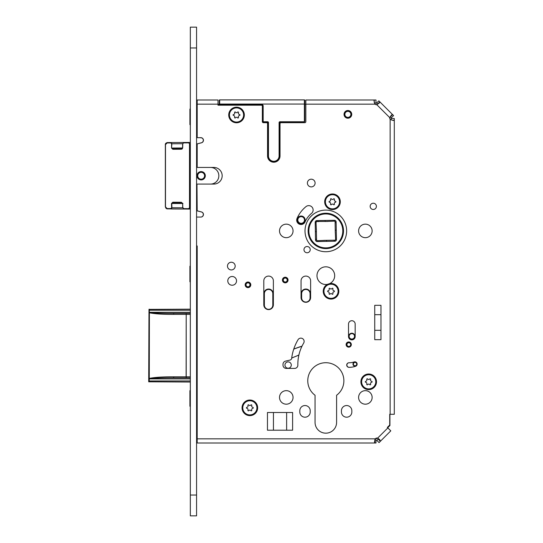 <?xml version="1.0" encoding="UTF-8"?>
<svg xmlns="http://www.w3.org/2000/svg" width="543" height="543" viewBox="0 0 543 543"><rect width="100%" height="100%" fill="white"/><g stroke="black" fill="none" stroke-linecap="round" stroke-linejoin="round"><path stroke-width="0.81" d="M197.197 384.933L197.007 395.026M197.007 401.895L197.197 411.988M197.197 378.743L197.197 310.365M197.007 277.432L197.197 304.175M197.197 252.142L197.007 270.563M197.197 245.952L197.197 443L374.88 443L374.813 439.878M200.734 217.071A2.6 2.6 0 0 0 201.378 211.953L196.987 210.827L196.987 184.084L197.197 210.827L201.494 211.953A2.6 2.6 0 0 1 200.835 217.071L197.197 217.071M210.514 184.084A8.328 8.328 0 0 0 218.843 175.756A8.328 8.328 0 0 0 210.514 167.434M197.007 120.288L197.007 137.671L200.835 137.671A2.6 2.6 0 0 1 201.494 142.789L197.197 143.915L197.197 167.434L196.987 143.915L201.378 142.789A2.6 2.6 0 0 0 201.772 137.888L201.046 137.671M197.197 105.41L197.007 113.419M219.257 104.365L218.008 104.365M218.008 104.161L197.197 104.161L197.197 100L218.008 100L218.008 105.199L261.298 105.199A1.038 1.038 0 0 1 262.344 106.238L262.344 121.646A1.038 1.038 0 0 0 263.382 122.684L266.504 122.684L263.382 122.684A1.038 1.038 0 0 1 262.344 121.646L262.344 105.41A1.038 1.038 0 0 0 262.283 105.05M267.543 155.984A6.244 6.244 0 0 0 273.787 162.228A6.244 6.244 0 0 0 280.032 155.984L280.032 123.723L280.032 155.984A6.244 6.244 0 0 1 273.787 162.228A6.244 6.244 0 0 1 267.543 155.984L267.543 123.723A1.038 1.038 0 0 0 266.504 122.684M280.032 123.723A1.038 1.038 0 0 1 281.077 122.684L284.199 122.684A1.038 1.038 0 0 0 285.095 122.161M377.046 104.595L375.281 104.365M305.845 104.365L304.799 104.365L304.799 100.312A0.414 0.414 0 0 0 304.385 99.892L304.385 121.123A0.624 0.624 0 0 1 303.761 121.747L279.93 121.747L279.93 122.161L303.761 122.161L303.761 121.747M387.688 427.755L389.928 425.522L389.928 414.282M389.928 118.883L389.928 117.478M375.417 438.635L376.815 438.635L377.392 438.058M197.197 418.178L197.197 438.635M336.592 422.4A10.772 10.772 0 0 1 325.82 433.171A10.772 10.772 0 0 1 315.055 422.4L315.055 395.263A18.055 18.055 0 0 1 312.449 368.643A18.055 18.055 0 0 1 339.199 368.643A18.055 18.055 0 0 1 336.592 395.263L336.592 422.4A10.772 10.772 0 0 1 325.82 433.171A10.772 10.772 0 0 1 315.055 422.4M328.23 284.172A8.844 8.844 0 0 0 329.01 283.914M329.798 283.568L329.798 283.568A7.806 7.806 0 0 1 338.832 291.272A7.806 7.806 0 0 1 331.026 299.078A7.806 7.806 0 0 1 327.381 284.369L329.798 283.568A8.844 8.844 0 0 0 325.82 266.817A8.844 8.844 0 0 0 316.976 275.661A8.844 8.844 0 0 0 327.381 284.369M351.837 410.739A5.206 5.206 0 0 0 346.638 405.54A5.206 5.206 0 0 0 341.432 410.739L341.432 411.988A5.206 5.206 0 0 0 346.638 417.194A5.206 5.206 0 0 0 351.837 411.988L351.837 410.739A5.206 5.206 0 0 0 346.638 405.54A5.206 5.206 0 0 0 341.432 410.739M310.216 410.739A5.206 5.206 0 0 0 305.01 405.54A5.206 5.206 0 0 0 299.804 410.739L299.804 411.988A5.206 5.206 0 0 0 305.01 417.194A5.206 5.206 0 0 0 310.216 411.988L310.216 410.739A5.206 5.206 0 0 0 305.01 405.54A5.206 5.206 0 0 0 299.804 410.739M302.023 346.142A124.048 124.048 0 0 0 293.763 349.074M298.874 355.142A116.555 116.555 0 0 0 291.7 358.075A116.569 116.569 0 0 1 297.062 355.869L297.686 355.536A2.084 2.084 0 0 1 298.1 355.326L297.686 355.536L298.1 355.326A116.711 116.711 0 0 1 298.894 355.034M351.81 362.527A16.351 16.351 0 0 0 354.335 361.91A2.287 2.287 0 0 1 354.572 361.848M348.742 362.778A2.287 2.287 0 0 0 349.224 367.312A20.933 20.933 0 0 0 352.563 367.041M305.994 206.611A31.365 31.365 0 0 0 297.055 218.408A4.371 4.371 0 0 0 299.322 224.157A4.371 4.371 0 0 0 305.071 221.89A22.623 22.623 0 0 1 311.519 213.385A4.371 4.371 0 0 0 312.144 207.236A4.371 4.371 0 0 0 305.994 206.611A31.365 31.365 0 0 0 297.055 218.408M201.772 137.888L200.048 137.671M285.238 278.057A1.975 1.975 0 0 1 287.213 280.032A1.975 1.975 0 0 1 285.238 282.014A1.975 1.975 0 0 1 283.263 280.032A1.975 1.975 0 0 1 285.238 278.057M285.238 282.638A2.6 2.6 0 0 1 282.638 280.032A2.6 2.6 0 0 1 285.238 277.432A2.6 2.6 0 0 1 287.838 280.032A2.6 2.6 0 0 1 285.238 282.638M249.956 284.824A1.975 1.975 0 0 1 247.981 286.799A1.975 1.975 0 0 1 246.006 284.824A1.975 1.975 0 0 1 247.981 282.842A1.975 1.975 0 0 1 249.956 284.824M245.382 284.824A2.6 2.6 0 0 1 247.981 282.217A2.6 2.6 0 0 1 250.581 284.824A2.6 2.6 0 0 1 247.981 287.423A2.6 2.6 0 0 1 245.382 284.824M196.573 515.85L196.573 27.15L190.328 27.15L190.328 515.85L196.573 515.85M182.326 148.83L181.362 149.244L182.686 147.988L182.781 143.719L183.663 142.884L188.618 142.857L189.493 143.685L189.493 207.833L188.618 208.661L183.663 208.634L182.781 207.799L182.686 203.53L181.362 202.274L172.823 202.227L171.513 203.469L171.622 207.738L170.746 208.566L167.142 208.546L165.486 206.883L165.486 144.635L167.142 142.965L170.746 142.952L171.622 143.78L171.513 148.049L172.823 149.291L181.362 149.244M178.566 148.85L173.108 148.877L181.647 148.836L182.55 147.988L171.798 148.049L173.108 148.877L172.823 149.291M190.328 142.442L183.948 142.476L190.328 142.442L188.896 142.449L189.493 143.685M167.129 142.578L188.896 142.449L188.618 142.857M170.746 142.952L171.031 142.537L171.9 143.786L171.513 148.049M190.328 143.691L189.772 143.691L189.772 207.826L188.896 209.069L190.328 209.075L166.857 208.872M183.052 207.793L183.948 209.041L188.896 209.069L171.031 208.974L170.746 208.566M183.663 208.634L183.948 209.041L190.328 209.075M166.117 208.492L165.35 206.876L165.35 194.401M165.35 181.939L165.35 169.491M165.35 157.056L165.35 144.642C165.242 143.623 165.927 142.931 167.42 142.558L167.142 142.965M165.866 143.271L165.601 143.651M165.418 144.112L165.486 144.635M167.142 208.546L165.35 206.876L165.35 144.642M182.781 207.799L171.9 207.731L171.031 208.974M182.95 203.523L181.647 202.682L173.108 202.641L171.513 203.469M173.108 202.641L172.823 202.227M181.362 202.274L181.647 202.682L178.566 202.668M182.652 207.799L182.686 203.53M196.987 175.756A4.161 4.161 0 0 0 201.148 179.923A4.161 4.161 0 0 0 205.315 175.756A4.161 4.161 0 0 0 201.148 171.595A4.161 4.161 0 0 0 196.987 175.756M197.713 175.756A3.434 3.434 0 0 0 201.148 179.19A3.434 3.434 0 0 0 204.582 175.756A3.434 3.434 0 0 0 201.148 172.321A3.434 3.434 0 0 0 197.713 175.756M334.454 220.92L335.303 221.944L334.664 221.123L325.657 221.49L325.06 221.082M327.945 221.449L316.644 221.435L316.033 222.073L316.399 231.08L315.992 231.671M315.829 222.284L316.854 221.639M317.193 240.909L316.338 239.884L316.983 240.705L325.99 240.339L326.581 240.746M316.359 228.786L316.549 239.884M335.818 239.544L334.793 240.393L335.615 239.755L335.248 230.748L335.655 230.151M323.696 240.379L334.793 240.189M335.289 233.035L335.099 221.944M318.789 221.605L316.854 221.435L316.84 220.601L334.44 220.295A1.663 1.663 0 0 1 336.137 221.931L336.443 239.531A1.663 1.663 0 0 1 334.807 241.228L317.2 241.533A1.663 1.663 0 0 1 315.51 239.897L315.205 222.291A1.663 1.663 0 0 1 316.84 220.601M316.515 237.943L316.338 239.884L315.51 239.897M332.852 240.223L334.793 240.393L334.807 241.228M343.414 230.911A17.586 17.586 0 0 0 325.82 213.324A17.586 17.586 0 0 0 308.234 230.911A17.586 17.586 0 0 0 325.82 248.504A17.586 17.586 0 0 0 343.414 230.911A17.586 17.586 0 0 0 325.82 213.324A17.586 17.586 0 0 0 308.234 230.911A17.586 17.586 0 0 0 325.82 248.504A17.586 17.586 0 0 0 343.414 230.911M336.137 221.931L335.303 221.944L335.133 223.879M305.112 219.99A3.957 3.957 0 0 0 301.161 216.033A3.957 3.957 0 0 0 297.204 219.99A3.957 3.957 0 0 0 301.161 223.94A3.957 3.957 0 0 0 305.112 219.99M344.866 114.356A3.02 3.02 0 0 0 347.887 117.376A3.02 3.02 0 0 0 350.9 114.356A3.02 3.02 0 0 0 347.887 111.342A3.02 3.02 0 0 0 344.866 114.356M350.276 111.342L350.276 111.614A3.645 3.645 0 0 1 351.525 114.356A3.645 3.645 0 0 0 347.887 110.718A3.645 3.645 0 0 0 344.242 114.356A3.645 3.645 0 0 0 347.887 118.001A3.645 3.645 0 0 0 351.525 114.356A3.645 3.645 0 0 1 350.276 117.105L350.276 117.376M345.491 117.376L345.491 117.105A3.645 3.645 0 0 1 345.491 111.614L345.491 111.342M190.328 382.021L148.701 381.81L148.986 309.381L148.986 381.81L149.468 378.369C154.898 377.276 162.948 376.754 173.631 376.815L173.719 377.86L190.328 377.86M190.328 313.338L173.719 313.338C163.036 313.379 154.925 313.107 149.386 312.53L149.277 378.614M190.328 314.377L173.631 314.377C163.056 314.445 154.999 313.929 149.468 312.816M149.196 378.899L149.386 378.661C154.816 378.091 162.927 377.819 173.719 377.86M190.328 310.216L149.352 310.216L149.189 309.171L149.393 312.673M149.087 381.39L149.352 378.899L190.328 378.899M154.321 378.24L156.778 378.132M148.986 309.381L190.328 309.171M173.631 314.377L173.712 313.338M293.743 349.149A124.035 124.035 0 0 1 301.949 346.291M310.06 297.829L310.474 297.829A4.629 4.629 0 0 1 309.917 300.028A4.629 4.629 0 0 0 310.474 297.829L310.474 293.668A4.629 4.629 0 0 0 305.845 289.032A4.629 4.629 0 0 0 301.209 293.668L301.209 297.829A4.629 4.629 0 0 0 301.765 300.028A4.629 4.629 0 0 1 301.209 297.829L301.63 297.829A4.215 4.215 0 0 0 305.845 302.044A4.215 4.215 0 0 0 310.06 297.829L310.06 293.668A4.215 4.215 0 0 0 305.845 289.453A4.215 4.215 0 0 0 301.63 293.668L301.209 293.668A4.629 4.629 0 0 1 305.845 289.032A4.629 4.629 0 0 1 310.474 293.668L310.06 293.668M354.959 336.334A3.122 3.122 0 0 0 351.837 333.212A3.122 3.122 0 0 0 348.715 336.334A3.122 3.122 0 0 0 351.837 339.456A3.122 3.122 0 0 0 354.959 336.334M264.373 293.668L263.952 293.668L263.952 305.112A4.629 4.629 0 0 0 264.509 307.311A4.629 4.629 0 0 1 263.952 305.112L264.373 305.112A4.215 4.215 0 0 0 268.588 309.327A4.215 4.215 0 0 0 272.803 305.112L273.217 305.112L273.217 293.668A4.629 4.629 0 0 0 268.588 289.032A4.629 4.629 0 0 0 263.952 293.668A4.629 4.629 0 0 1 268.588 289.032A4.629 4.629 0 0 1 273.217 293.668L272.803 293.668A4.215 4.215 0 0 0 268.588 289.453A4.215 4.215 0 0 0 264.373 293.668L264.373 305.112M272.661 307.311A4.629 4.629 0 0 0 273.217 305.112A4.629 4.629 0 0 1 272.661 307.311M346.536 344.73A2.287 2.287 0 0 0 348.939 346.896A2.287 2.287 0 0 0 351.104 344.493A2.287 2.287 0 0 0 348.701 342.328A2.287 2.287 0 0 0 346.536 344.73A2.287 2.287 0 0 0 348.939 346.896A2.287 2.287 0 0 0 351.104 344.493A2.287 2.287 0 0 0 348.701 342.328A2.287 2.287 0 0 0 346.536 344.73M352.97 364.197A2.084 2.084 0 0 0 355.163 366.165A2.084 2.084 0 0 0 357.131 363.973A2.084 2.084 0 0 0 354.946 362.005A2.084 2.084 0 0 0 352.97 364.197A2.084 2.084 0 0 0 355.163 366.165A2.084 2.084 0 0 0 357.131 363.973A2.084 2.084 0 0 0 354.946 362.005A2.084 2.084 0 0 0 352.97 364.197M190.328 390.655L189.914 390.655L189.914 406.266L190.328 406.266M197.197 395.026L196.573 395.026M197.197 401.895L196.573 401.895M190.328 266.192L189.914 266.192L189.914 281.803L190.328 281.803M197.197 270.563L196.573 270.563M197.197 277.432L196.573 277.432M190.328 109.048L189.914 109.048L189.914 124.659L190.328 124.659M197.197 113.419L196.573 113.419M197.197 120.288L196.573 120.288M197.197 438.839L375.193 438.839L374.473 442.063L374.88 443L375.987 443L375.987 439.878L374.88 439.878M308.132 230.911A17.688 17.688 0 0 1 325.82 213.223A17.688 17.688 0 0 1 343.515 230.911A17.688 17.688 0 0 1 325.82 248.606A17.688 17.688 0 0 1 308.132 230.911M286.629 412.51L286.629 430.205M273.441 412.51L273.441 430.205M380.976 330.307L374.738 330.307M374.738 314.682L380.976 314.682M197.197 184.084L213.847 184.084A8.328 8.328 0 0 0 222.175 175.756A8.328 8.328 0 0 0 213.847 167.434L197.197 167.434M197.197 104.161L197.197 137.671M281.077 122.684L304.799 122.684A1.038 1.038 0 0 0 305.845 121.646L305.845 100L375.987 100L375.987 103.122L374.473 103.122M392.399 120.254L394.299 120.254C393.851 120.736 392.467 120.41 390.139 119.277A2.6 2.6 0 0 1 389.725 117.621L391.449 115.048L392.596 114.607L379.829 101.833L377.616 104.039L376.645 103.068L378.851 100.862L379.829 101.833L379.381 102.98L376.808 104.704A2.6 2.6 0 0 1 374.969 104.161L373.971 100.638L374.236 100L374.236 102.376M375.193 438.839A2.6 2.6 0 0 1 377.656 438.106L379.788 439.674L380.358 441.289L390.79 430.857L387.349 427.416L389.718 425.047L389.718 414.282L394.299 414.282L394.299 120.254L393.797 120.458M293.044 230.911A6.767 6.767 0 0 0 286.276 224.15A6.767 6.767 0 0 0 279.516 230.911A6.767 6.767 0 0 0 286.276 237.678A6.767 6.767 0 0 0 293.044 230.911M293.044 397.422A6.767 6.767 0 0 0 286.276 390.655A6.767 6.767 0 0 0 279.516 397.422A6.767 6.767 0 0 0 286.276 404.189A6.767 6.767 0 0 0 293.044 397.422M372.131 230.911A6.767 6.767 0 0 0 365.371 224.15A6.767 6.767 0 0 0 358.604 230.911A6.767 6.767 0 0 0 365.371 237.678A6.767 6.767 0 0 0 372.131 230.911M372.131 397.422A6.767 6.767 0 0 0 365.371 390.655A6.767 6.767 0 0 0 358.604 397.422A6.767 6.767 0 0 0 365.371 404.189A6.767 6.767 0 0 0 372.131 397.422M341.432 411.988A5.206 5.206 0 0 0 346.638 417.194A5.206 5.206 0 0 0 351.837 411.988M299.804 411.988A5.206 5.206 0 0 0 305.01 417.194A5.206 5.206 0 0 0 310.216 411.988M310.216 249.644A3.122 3.122 0 0 0 307.094 246.522A3.122 3.122 0 0 0 303.971 249.644A3.122 3.122 0 0 0 307.094 252.766A3.122 3.122 0 0 0 310.216 249.644M340.291 201.772A7.806 7.806 0 0 1 332.486 209.578A7.806 7.806 0 0 1 324.68 201.772A7.806 7.806 0 0 1 332.486 193.973A7.806 7.806 0 0 1 340.291 201.772M244.336 114.98A7.806 7.806 0 0 1 236.531 122.786A7.806 7.806 0 0 1 228.725 114.98A7.806 7.806 0 0 1 236.531 107.175A7.806 7.806 0 0 1 244.336 114.98M257.66 407.827A7.806 7.806 0 0 1 249.855 415.633A7.806 7.806 0 0 1 242.049 407.827A7.806 7.806 0 0 1 249.855 400.021A7.806 7.806 0 0 1 257.66 407.827M376.503 381.81A7.806 7.806 0 0 1 368.697 389.616A7.806 7.806 0 0 1 360.891 381.81A7.806 7.806 0 0 1 368.697 374.005A7.806 7.806 0 0 1 376.503 381.81M370.156 206.354A3.122 3.122 0 0 0 373.279 209.476A3.122 3.122 0 0 0 376.401 206.354A3.122 3.122 0 0 0 373.279 203.231A3.122 3.122 0 0 0 370.156 206.354M307.406 183.045A3.849 3.849 0 0 0 311.254 186.894A3.849 3.849 0 0 0 315.103 183.045A3.849 3.849 0 0 0 311.254 179.19A3.849 3.849 0 0 0 307.406 183.045M344.038 114.356A3.849 3.849 0 0 0 347.887 118.211A3.849 3.849 0 0 0 351.735 114.356A3.849 3.849 0 0 0 347.887 110.507A3.849 3.849 0 0 0 344.038 114.356M263.796 280.867L263.796 304.799A4.785 4.785 0 0 0 268.588 309.591A4.785 4.785 0 0 0 273.373 304.799L273.373 280.867A4.785 4.785 0 0 0 268.588 276.082A4.785 4.785 0 0 0 263.796 280.867M301.053 280.867L301.053 297.516A4.785 4.785 0 0 0 305.845 302.302A4.785 4.785 0 0 0 310.63 297.516L310.63 280.867A4.785 4.785 0 0 0 305.845 276.082A4.785 4.785 0 0 0 301.053 280.867M348.511 324.056L348.511 336.545A3.333 3.333 0 0 0 351.837 339.87A3.333 3.333 0 0 0 355.17 336.545L355.17 324.056A3.333 3.333 0 0 0 351.837 320.723A3.333 3.333 0 0 0 348.511 324.056M346.115 344.554A2.6 2.6 0 0 0 348.715 347.16A2.6 2.6 0 0 0 351.321 344.554A2.6 2.6 0 0 0 348.715 341.954A2.6 2.6 0 0 0 346.115 344.554M357.131 364.102A2.287 2.287 0 0 1 355.556 366.294A20.933 20.933 0 0 1 349.013 367.346A2.287 2.287 0 0 1 346.726 365.052A2.287 2.287 0 0 1 349.013 362.765A16.351 16.351 0 0 0 354.131 361.943A2.287 2.287 0 0 1 357.016 363.396M245.171 284.824A2.81 2.81 0 0 0 247.981 287.627A2.81 2.81 0 0 0 250.791 284.824A2.81 2.81 0 0 0 247.981 282.014A2.81 2.81 0 0 0 245.171 284.824M303.666 343.081A3.278 3.278 0 0 0 302.519 338.588A3.278 3.278 0 0 0 298.026 339.742A48.184 48.184 0 0 0 291.672 358.292A2.084 2.084 0 0 1 290.077 360.057L285.537 361.115A3.278 3.278 0 0 0 282.998 364.305L282.998 365.14A3.278 3.278 0 0 0 286.276 368.419L294.605 368.419A3.258 3.258 0 0 0 297.856 365.1A41.628 41.628 0 0 1 303.666 343.081M227.476 266.09A3.849 3.849 0 0 0 231.332 269.939A3.849 3.849 0 0 0 235.18 266.09A3.849 3.849 0 0 0 231.332 262.235A3.849 3.849 0 0 0 227.476 266.09M227.788 280.867A4.371 4.371 0 0 0 232.16 285.238A4.371 4.371 0 0 0 236.531 280.867A4.371 4.371 0 0 0 232.16 276.496A4.371 4.371 0 0 0 227.788 280.867M282.428 280.032A2.81 2.81 0 0 0 285.238 282.842A2.81 2.81 0 0 0 288.048 280.032A2.81 2.81 0 0 0 285.238 277.222A2.81 2.81 0 0 0 282.428 280.032M267.461 412.51L292.609 412.51L292.609 430.205L267.461 430.205L267.461 412.51M380.976 305.315L380.976 339.674L374.738 339.674L374.738 305.315L380.976 305.315M392.596 114.607L390.39 116.813L391.36 117.783L393.573 115.578L392.596 114.607M394.299 120.254L394.299 118.523L391.177 118.523L391.177 119.854M378.152 439.083L376.835 440.4L379.041 442.606L380.358 441.289L378.152 439.083L378.485 438.608M375.776 381.81A7.079 7.079 0 0 0 368.697 374.738A7.079 7.079 0 0 0 361.624 381.81A7.079 7.079 0 0 0 368.697 388.89A7.079 7.079 0 0 0 375.776 381.81M371.663 382.326A1.262 1.262 0 0 0 370.631 384.118A0.523 0.523 0 0 1 369.729 384.634A1.262 1.262 0 0 0 367.665 384.634A0.523 0.523 0 0 1 366.769 384.118A1.262 1.262 0 0 0 365.738 382.326A0.523 0.523 0 0 1 365.738 381.295A1.262 1.262 0 0 0 366.769 379.503A0.523 0.523 0 0 1 367.665 378.987A1.262 1.262 0 0 0 369.729 378.987A0.523 0.523 0 0 1 370.631 379.503A1.262 1.262 0 0 0 371.663 381.295A0.523 0.523 0 0 1 371.663 382.326M256.927 407.827A7.079 7.079 0 0 0 249.855 400.754A7.079 7.079 0 0 0 242.775 407.827A7.079 7.079 0 0 0 249.855 414.906A7.079 7.079 0 0 0 256.927 407.827M252.814 408.35A1.262 1.262 0 0 0 251.782 410.135A0.523 0.523 0 0 1 250.886 410.651A1.262 1.262 0 0 0 248.823 410.651A0.523 0.523 0 0 1 247.927 410.135A1.262 1.262 0 0 0 246.895 408.35A0.523 0.523 0 0 1 246.895 407.311A1.262 1.262 0 0 0 247.927 405.519A0.523 0.523 0 0 1 248.823 405.003A1.262 1.262 0 0 0 250.886 405.003A0.523 0.523 0 0 1 251.782 405.519A1.262 1.262 0 0 0 252.814 407.311A0.523 0.523 0 0 1 252.814 408.35M338.106 291.272A7.079 7.079 0 0 0 331.026 284.199A7.079 7.079 0 0 0 323.947 291.272A7.079 7.079 0 0 0 331.026 298.351A7.079 7.079 0 0 0 338.106 291.272M333.986 291.788A1.262 1.262 0 0 0 332.954 293.58A0.523 0.523 0 0 1 332.058 294.096A1.262 1.262 0 0 0 329.995 294.096A0.523 0.523 0 0 1 329.099 293.58A1.262 1.262 0 0 0 328.067 291.788A0.523 0.523 0 0 1 328.067 290.756A1.262 1.262 0 0 0 329.099 288.964A0.523 0.523 0 0 1 329.995 288.448A1.262 1.262 0 0 0 332.058 288.448A0.523 0.523 0 0 1 332.954 288.964A1.262 1.262 0 0 0 333.986 290.756A0.523 0.523 0 0 1 333.986 291.788M339.558 201.772A7.079 7.079 0 0 0 332.486 194.699A7.079 7.079 0 0 0 325.406 201.772A7.079 7.079 0 0 0 332.486 208.851A7.079 7.079 0 0 0 339.558 201.772M335.445 202.295A1.262 1.262 0 0 0 334.413 204.08A0.523 0.523 0 0 1 333.517 204.596A1.262 1.262 0 0 0 331.454 204.596A0.523 0.523 0 0 1 330.551 204.08A1.262 1.262 0 0 0 329.52 202.295A0.523 0.523 0 0 1 329.52 201.256A1.262 1.262 0 0 0 330.551 199.471A0.523 0.523 0 0 1 331.454 198.948A1.262 1.262 0 0 0 333.517 198.948A0.523 0.523 0 0 1 334.413 199.471A1.262 1.262 0 0 0 335.445 201.256A0.523 0.523 0 0 1 335.445 202.295M243.61 114.98A7.079 7.079 0 0 0 236.531 107.908A7.079 7.079 0 0 0 229.458 114.98A7.079 7.079 0 0 0 236.531 122.06A7.079 7.079 0 0 0 243.61 114.98M239.497 115.503A1.262 1.262 0 0 0 238.465 117.288A0.523 0.523 0 0 1 237.562 117.804A1.262 1.262 0 0 0 235.499 117.804A0.523 0.523 0 0 1 234.603 117.288A1.262 1.262 0 0 0 233.571 115.503A0.523 0.523 0 0 1 233.571 114.464A1.262 1.262 0 0 0 234.603 112.679A0.523 0.523 0 0 1 235.499 112.157A1.262 1.262 0 0 0 237.562 112.157A0.523 0.523 0 0 1 238.465 112.679A1.262 1.262 0 0 0 239.497 114.464A0.523 0.523 0 0 1 239.497 115.503M219.257 104.473L219.677 104.473L219.677 99.892A0.414 0.414 0 0 0 219.257 100.312A0.414 0.414 0 0 1 219.677 99.892L304.385 99.892L219.677 99.892A0.414 0.414 0 0 0 219.257 100.312L219.257 104.473A0.414 0.414 0 0 0 219.677 104.887L261.719 104.887A1.038 1.038 0 0 1 262.758 105.926L262.758 121.123A1.038 1.038 0 0 0 263.796 122.161L267.651 122.161A0.414 0.414 0 0 1 268.066 122.582L267.651 122.161A0.414 0.414 0 0 1 268.066 122.582L267.651 121.747A0.835 0.835 0 0 1 268.48 122.582L267.651 122.161M304.799 104.365L304.799 103.638L304.799 104.365M304.799 100.312A0.414 0.414 0 0 0 304.385 99.892A0.414 0.414 0 0 1 304.799 100.312L304.799 121.123A1.038 1.038 0 0 1 303.761 122.161A1.038 1.038 0 0 0 304.799 121.123L304.385 121.123M226.051 104.887L228.284 104.887M246.861 104.887L249.094 104.887M255.19 104.887L257.423 104.887M219.257 104.113L219.257 103.638M279.516 155.984L279.095 155.984L279.095 122.582L279.516 122.582A0.414 0.414 0 0 1 279.93 122.161A0.414 0.414 0 0 0 279.516 122.582L279.516 155.984A5.722 5.722 0 0 1 273.787 161.712A5.722 5.722 0 0 1 268.066 155.984L268.066 122.582L268.066 155.984L268.48 155.984L268.48 122.582M291.279 365.296A3.163 3.163 0 0 0 288.367 361.903A3.163 3.163 0 0 0 284.966 364.815A3.163 3.163 0 0 0 287.878 368.208A3.163 3.163 0 0 0 291.279 365.296M196.573 47.96L190.328 47.96M196.573 495.04L190.328 495.04M171.9 207.731L171.798 203.462L182.55 203.523M171.622 143.78L182.652 143.725L182.55 147.988M182.652 143.719L183.663 142.884M189.493 207.833L190.328 207.826M188.896 209.069L188.618 208.661M336.443 239.531L335.615 239.551M342.789 230.911A16.962 16.962 0 0 0 325.82 213.949A16.962 16.962 0 0 0 308.858 230.911A16.962 16.962 0 0 0 325.82 247.879A16.962 16.962 0 0 0 342.789 230.911M315.205 222.291L316.033 222.277M317.2 241.533L317.187 240.705M334.44 220.295L334.461 221.123M304.487 219.99A3.333 3.333 0 0 0 301.161 216.657A3.333 3.333 0 0 0 297.829 219.99A3.333 3.333 0 0 0 301.161 223.316A3.333 3.333 0 0 0 304.487 219.99M173.631 376.815L186.12 376.815L186.208 313.338L186.208 376.815L190.328 376.815M186.208 376.815L186.208 377.86L186.208 376.815M149.196 380.976L190.328 380.976M190.328 312.293L149.352 312.293L149.196 310.216M301.63 293.668L301.63 297.829M354.545 336.334A2.708 2.708 0 0 0 351.837 333.626A2.708 2.708 0 0 0 349.135 336.334A2.708 2.708 0 0 0 351.837 339.042A2.708 2.708 0 0 0 354.545 336.334M272.803 305.112L272.803 293.668M346.95 344.71A1.873 1.873 0 0 0 348.918 346.482A1.873 1.873 0 0 0 350.69 344.513A1.873 1.873 0 0 0 348.721 342.742A1.873 1.873 0 0 0 346.95 344.71M353.391 364.17A1.663 1.663 0 0 0 355.142 365.751A1.663 1.663 0 0 0 356.717 364A1.663 1.663 0 0 0 354.966 362.425A1.663 1.663 0 0 0 353.391 364.17M305.01 230.911A20.81 20.81 0 0 1 325.82 210.1A20.81 20.81 0 0 1 346.638 230.911A20.81 20.81 0 0 1 325.82 251.728A20.81 20.81 0 0 1 305.01 230.911M374.969 104.161L305.845 104.161M389.725 117.621L376.808 104.704M390.139 119.277L390.139 414.282M387.845 427.918L377.656 438.106M279.095 122.582A0.835 0.835 0 0 1 279.93 121.747M219.677 104.887L219.677 104.473L261.719 104.473A1.459 1.459 0 0 1 263.172 105.926L263.172 121.123A0.624 0.624 0 0 0 263.796 121.747L267.651 121.747M263.796 121.747L263.796 122.161M263.172 121.123L262.758 121.123M219.257 104.052L304.799 104.052M279.095 155.984A5.308 5.308 0 0 1 273.787 161.291A5.308 5.308 0 0 1 268.48 155.984M263.172 105.926L262.758 105.926A1.038 1.038 0 0 0 261.719 104.887L261.719 104.473"/></g></svg>
